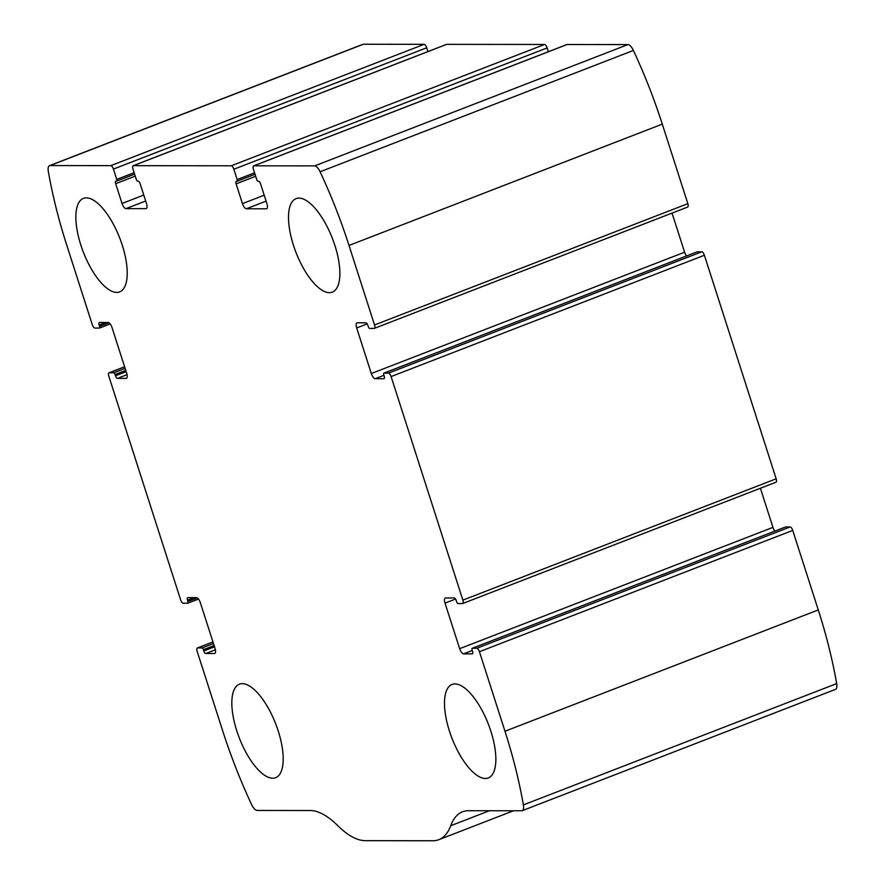 <?xml version="1.0" encoding="UTF-8"?>
<svg xmlns="http://www.w3.org/2000/svg" width="885" height="885" viewBox="0 0 885 885"><rect width="100%" height="100%" fill="white"/><g stroke="black" fill="none" stroke-linecap="round" stroke-linejoin="round"><path stroke-width="1.33" d="M92.261 324.629L66.729 245.09A246.174 95.79 68.8 0 1 48.332 171.436A9.115 3.551 68.8 0 1 49.483 165.661A9.115 3.551 68.8 0 1 50.014 165.561L110.824 165.639A3.651 1.416 68.8 0 1 113.424 169.079L116.743 179.401A1.825 0.708 68.8 0 1 116.643 181.104A1.825 0.708 68.8 0 1 116.543 181.115L115.979 181.115A2.732 1.062 68.8 0 0 115.813 181.148A2.732 1.062 68.8 0 0 115.681 183.693L122.03 203.473A5.476 2.124 68.8 0 0 125.936 208.639L145.892 208.661A5.476 2.124 68.8 0 0 146.202 208.606A5.476 2.124 68.8 0 0 146.49 203.506L140.14 183.726A2.732 1.062 68.8 0 0 138.182 181.148L137.618 181.148A1.825 0.708 68.8 0 1 136.312 179.423L133.004 169.112A3.651 1.416 68.8 0 1 133.192 165.705A3.651 1.416 68.8 0 1 133.403 165.672L231.25 165.794A3.651 1.416 68.8 0 1 233.861 169.234L237.18 179.555A1.825 0.708 68.8 0 1 237.08 181.248A1.825 0.708 68.8 0 1 236.981 181.27L236.417 181.27A2.732 1.062 68.8 0 0 236.251 181.303A2.732 1.062 68.8 0 0 236.118 183.848L242.457 203.627A5.476 2.124 68.8 0 0 246.373 208.783L266.319 208.805A5.476 2.124 68.8 0 0 266.639 208.749A5.476 2.124 68.8 0 0 266.927 203.65L260.577 183.881A2.732 1.062 68.8 0 0 258.619 181.292L258.055 181.292A1.825 0.708 68.8 0 1 256.75 179.578L253.442 169.256A3.651 1.416 68.8 0 1 253.63 165.86A3.651 1.416 68.8 0 1 253.84 165.816L314.64 165.893A9.115 3.551 68.8 0 1 320.093 171.767A246.174 95.79 68.8 0 1 349 245.444L374.532 324.972A3.651 1.416 68.8 0 1 374.344 328.379A3.651 1.416 68.8 0 1 374.134 328.412L369.62 328.412A1.825 0.708 68.8 0 1 368.315 326.687L367.906 325.403A2.732 1.062 68.8 0 0 365.947 322.815L357.286 322.804A5.476 2.124 68.8 0 0 356.965 322.859A5.476 2.124 68.8 0 0 356.688 327.959L371.313 373.536A5.476 2.124 68.8 0 0 375.229 378.691L383.891 378.703A2.732 1.062 68.8 0 0 384.046 378.68A2.732 1.062 68.8 0 0 384.19 376.125L383.769 374.842A1.825 0.708 68.8 0 1 383.869 373.138A1.825 0.708 68.8 0 1 383.979 373.116L388.493 373.127A3.651 1.416 68.8 0 1 391.104 376.567L462.877 600.13A3.651 1.416 68.8 0 1 462.689 603.526A3.651 1.416 68.8 0 1 462.479 603.559L457.965 603.559A1.825 0.708 68.8 0 1 456.66 601.833L456.24 600.55A2.732 1.062 68.8 0 0 454.282 597.972L445.631 597.961A5.476 2.124 68.8 0 0 445.31 598.017A5.476 2.124 68.8 0 0 445.022 603.116L459.658 648.683A5.476 2.124 68.8 0 0 463.574 653.849L472.225 653.86A2.732 1.062 68.8 0 0 472.391 653.827A2.732 1.062 68.8 0 0 472.535 651.283L472.114 649.988A1.825 0.708 68.8 0 1 472.214 648.285A1.825 0.708 68.8 0 1 472.313 648.274L476.838 648.274A3.651 1.416 68.8 0 1 479.438 651.714L504.981 731.253A246.174 95.79 68.8 0 1 523.378 804.908A9.115 3.551 68.8 0 1 522.227 810.682A9.115 3.551 68.8 0 1 521.696 810.782L468.497 810.715A102.118 39.736 68.8 0 0 462.545 811.788A102.118 39.736 68.8 0 0 450.708 825.727A102.118 39.736 68.8 0 1 438.872 839.677A102.118 39.736 68.8 0 1 432.909 840.75L365.162 840.661A102.118 39.736 68.8 0 1 337.716 825.594A102.118 39.736 68.8 0 0 310.259 810.516L257.059 810.45A9.115 3.551 68.8 0 1 251.605 804.576A246.174 95.79 68.8 0 1 222.71 730.899L197.167 651.371A3.651 1.416 68.8 0 1 197.355 647.964A3.651 1.416 68.8 0 1 197.565 647.931L202.09 647.931A1.825 0.708 68.8 0 1 203.395 649.656L203.804 650.951A2.732 1.062 68.8 0 0 205.762 653.528L214.424 653.539A5.476 2.124 68.8 0 0 214.734 653.484A5.476 2.124 68.8 0 0 215.022 648.384L200.386 602.807A5.476 2.124 68.8 0 0 196.47 597.652L187.819 597.64A2.732 1.062 68.8 0 0 187.664 597.663A2.732 1.062 68.8 0 0 187.52 600.218L187.93 601.501A1.825 0.708 68.8 0 1 187.841 603.205A1.825 0.708 68.8 0 1 187.731 603.227L183.217 603.216A3.651 1.416 68.8 0 1 180.606 599.776L108.833 376.213A3.651 1.416 68.8 0 1 109.021 372.817A3.651 1.416 68.8 0 1 109.231 372.784L113.745 372.784A1.825 0.708 68.8 0 1 115.05 374.51L115.459 375.793A2.732 1.062 68.8 0 0 117.417 378.382L126.079 378.393A5.476 2.124 68.8 0 0 126.4 378.326A5.476 2.124 68.8 0 0 126.677 373.227L112.052 327.66A5.476 2.124 68.8 0 0 108.136 322.494L99.474 322.483A2.732 1.062 68.8 0 0 99.319 322.516A2.732 1.062 68.8 0 0 99.175 325.06L99.596 326.355A1.825 0.708 68.8 0 1 99.496 328.058A1.825 0.708 68.8 0 1 99.385 328.07L94.872 328.07A3.651 1.416 68.8 0 1 92.261 324.629M566.732 44.659A3.651 1.416 68.8 0 1 566.92 44.538A3.651 1.416 68.8 0 1 567.13 44.504L627.941 44.582A9.115 3.551 68.8 0 1 633.394 50.456A246.174 95.79 68.8 0 1 662.29 124.121L687.833 203.661A3.651 1.416 68.8 0 1 687.645 207.057A3.651 1.416 68.8 0 1 687.435 207.101M446.294 44.504A3.651 1.416 68.8 0 1 446.483 44.394A3.651 1.416 68.8 0 1 446.693 44.35L544.552 44.471A3.651 1.416 68.8 0 1 547.162 47.912L233.861 169.234M785.415 527.029A1.825 0.708 68.8 0 1 785.504 526.973A1.825 0.708 68.8 0 1 785.614 526.951L790.128 526.962A3.651 1.416 68.8 0 1 792.739 530.403L818.271 609.931A246.174 95.79 68.8 0 1 836.668 683.596A9.115 3.551 68.8 0 1 835.517 689.36L522.227 810.682M697.07 251.882A1.825 0.708 68.8 0 1 697.159 251.827A1.825 0.708 68.8 0 1 697.269 251.805L701.783 251.805A3.651 1.416 68.8 0 1 704.394 255.256L776.167 478.807A3.651 1.416 68.8 0 1 775.979 482.214A3.651 1.416 68.8 0 1 775.769 482.248M49.483 165.661L362.773 44.35A9.115 3.551 68.8 0 1 363.304 44.25L424.114 44.327A3.651 1.416 68.8 0 1 426.725 47.768L113.424 169.079M427.942 51.573L426.725 47.768M548.379 51.717L547.162 47.912M686.506 255.953A5.476 2.124 68.8 0 1 684.614 252.214L672.047 213.097M774.851 531.1A5.476 2.124 68.8 0 1 772.948 527.371L760.392 488.243M80.845 245.112A50.146 19.514 -111.2 0 0 119.652 291.895A50.146 19.514 -111.2 0 0 119.74 238.087A50.146 19.514 -111.2 0 0 83.433 198.373A50.146 19.514 -111.2 0 0 80.845 245.112M236.815 730.922A50.146 19.514 -111.2 0 0 275.622 777.705A50.146 19.514 -111.2 0 0 275.711 723.897A50.146 19.514 -111.2 0 0 239.415 684.182A50.146 19.514 -111.2 0 0 236.815 730.922M293.488 245.377A50.146 19.514 -111.2 0 0 332.295 292.161A50.146 19.514 -111.2 0 0 332.384 238.353A50.146 19.514 -111.2 0 0 296.077 198.638A50.146 19.514 -111.2 0 0 293.488 245.377M449.469 731.187A50.146 19.514 -111.2 0 0 488.277 777.97A50.146 19.514 -111.2 0 0 488.365 724.162A50.146 19.514 -111.2 0 0 452.058 684.448A50.146 19.514 -111.2 0 0 449.469 731.187M627.941 44.582L314.64 165.893M567.13 44.504L253.84 165.816M544.552 44.471L231.25 165.794M446.693 44.35L133.403 165.672M818.271 609.931L504.981 731.253M792.739 530.403L479.438 651.714M776.167 478.807L462.877 600.13M704.394 255.256L391.104 376.567M363.304 44.25L50.014 165.561M424.114 44.327L110.824 165.639M633.394 50.456L320.093 171.767M662.29 124.121L349 245.444M687.833 203.661L374.532 324.972M836.668 683.596L523.378 804.908M489.427 810.737L450.708 825.727M197.355 647.964L212.953 641.935L197.565 647.931M213.462 643.528L202.09 647.931M214.104 645.508L203.395 649.656M214.513 646.802L203.804 650.951M215.387 649.8L205.762 653.528M215.011 653.307L214.424 653.539M194.158 597.64L187.52 600.218M197.244 597.895L187.93 601.501M198.483 599.056L187.93 603.15M124.619 366.821L109.231 372.784M125.128 368.381L113.745 372.784M125.758 370.361L115.05 374.51M126.168 371.645L115.459 375.793M127.053 374.654L117.417 378.382M126.677 378.16L126.079 378.393M105.813 322.494L99.175 325.06M108.91 322.748L99.596 326.355M99.496 328.058L110.149 323.932L99.585 327.992M134.144 172.663L116.743 179.401M116.643 181.104L134.62 174.146L116.743 181.049M135.25 176.115L115.681 183.693M143.779 195.054L122.03 203.473M145.682 200.995L125.936 208.639M146.479 208.429L145.892 208.661M254.581 172.818L237.18 179.555M237.08 181.248L255.057 174.29L237.18 181.193M255.688 176.27L236.118 183.848M264.217 195.198L242.457 203.627M266.12 201.138L246.373 208.783M266.916 208.583L266.319 208.805M367.209 323.888L356.688 327.959M684.614 252.214L371.313 373.536M383.935 375.328L375.229 378.691M697.269 251.805L383.979 373.116M701.783 251.805L388.493 373.127M790.128 526.962L476.838 648.274M785.614 526.951L472.313 648.274M472.269 650.475L463.574 653.849M772.948 527.371L459.658 648.683M455.543 599.045L445.022 603.116M513.521 810.771L438.872 839.677M198.494 599.079L187.841 603.205M124.608 366.777L109.021 372.817M446.483 44.394L133.192 165.705M566.92 44.538L253.63 165.86M687.645 207.057L374.344 328.379M697.159 251.827L383.869 373.138M785.504 526.973L472.214 648.285M775.979 482.214L462.689 603.526"/></g></svg>
